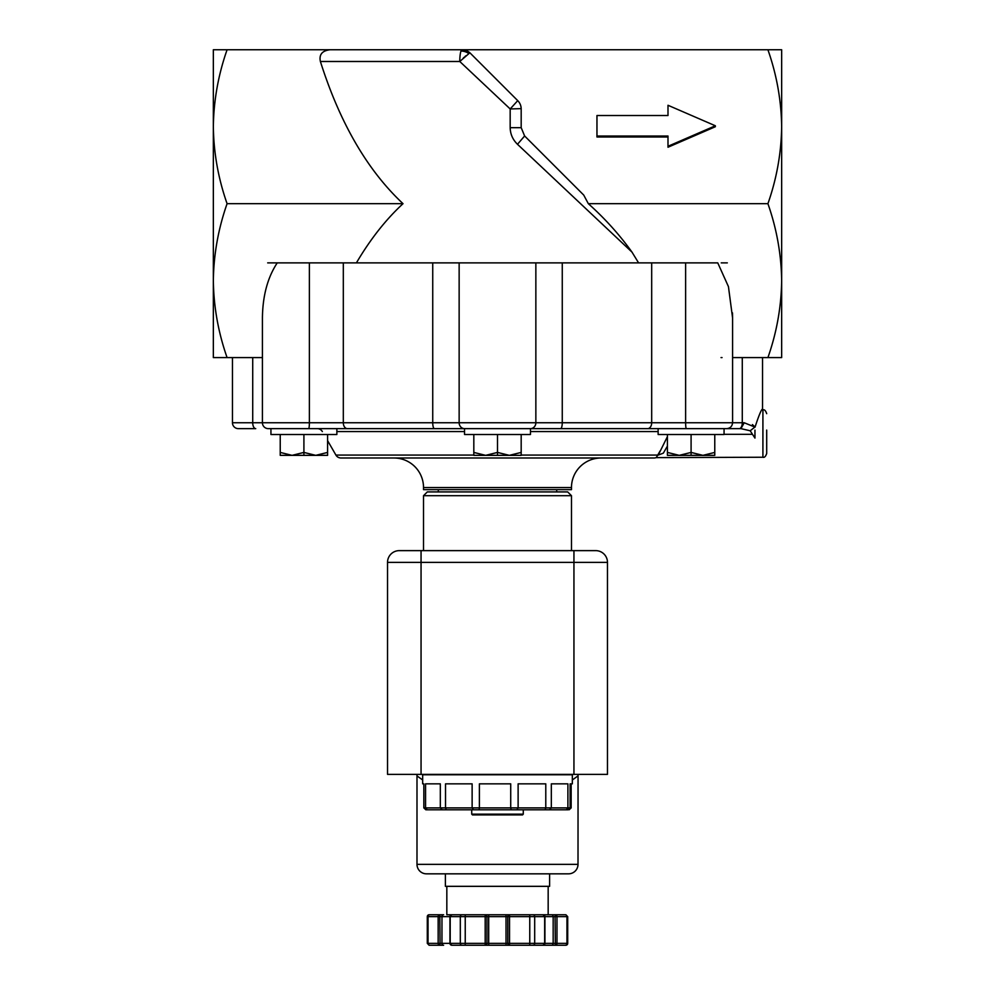 <?xml version="1.0" encoding="UTF-8"?>
<svg xmlns="http://www.w3.org/2000/svg" width="995" height="995" viewBox="0 0 995 995"><rect width="100%" height="100%" fill="white"/><g stroke="black" fill="none" stroke-linecap="round" stroke-linejoin="round"><path stroke-width="1.49" d="M470.063 52.971L517.736 100.644L510.174 108.952L459.777 61.491A11.741 2.201 -90 0 1 460.971 51.081A11.741 2.201 -90 0 1 461.978 49.75L781.66 49.75L781.66 280.64C781.299 254.421 776.722 228.763 767.916 203.676C776.722 178.59 781.299 152.931 781.66 126.713C781.299 100.495 776.722 74.836 767.916 49.75M227.084 203.676C218.278 178.59 213.701 152.931 213.34 126.713C213.701 100.495 218.278 74.836 227.084 49.75L213.34 49.75L213.34 280.64C213.701 254.421 218.278 228.763 227.084 203.676L403.025 203.676C367.416 170.344 339.867 122.945 320.39 61.491L459.777 61.491L469.043 53.494M232.469 357.591L232.469 422.763A5.87 5.87 0 0 0 238.34 428.634L255.727 428.634A5.87 3.01 -90 0 1 252.718 422.763L252.718 357.591M685.617 262.879L685.617 422.763L732.581 422.763L732.581 317.927L728.439 286.61L717.756 262.879L277.244 262.879C267.63 277.456 262.692 295.801 262.419 317.927L262.419 422.763A5.87 5.87 0 0 0 268.289 428.634L308.612 428.634L268.289 428.634M354.73 428.634L308.612 428.634A5.87 0.771 -90 0 0 309.383 422.763L309.383 262.879M322.355 431.569A5.87 5.87 0 0 0 317.268 428.634M660.158 450.897L656.327 457.501M761.971 409.878L762.916 409.878L762.916 457.24L656.103 457.613A5.87 5.87 0 0 1 654.001 457.998L340.999 457.998A5.87 5.87 0 0 1 335.912 455.063L327.591 440.636M762.916 457.24C764.396 457.775 765.665 456.506 766.697 453.459L766.697 430.089M270.938 428.634L270.938 434.504L303.91 434.504L303.91 452.426L315.751 455.349L327.591 452.426L327.591 434.504M280.229 434.504L280.229 452.426L292.07 455.349L327.591 455.349L327.591 452.426M742.282 357.591L742.282 422.763A5.87 3.01 -90 0 1 739.273 428.634L658.13 428.634L658.13 434.504L691.09 434.504L691.09 452.426L702.93 455.349L714.771 452.426L714.771 434.504M667.409 434.504L667.409 452.426L679.249 455.349L714.771 455.349L714.771 452.426M303.91 434.504L336.87 434.504L336.87 428.634L464.541 428.634L464.541 434.504L497.5 434.504L497.5 452.426L509.34 455.349L521.181 452.426L521.181 434.504M473.819 434.504L473.819 452.426L485.659 455.349L521.181 455.349L521.181 452.426M601.03 457.998A29.552 29.552 0 0 0 571.478 487.55L423.522 487.55A29.552 29.552 0 0 0 393.97 457.998M567.809 809.793L552.722 809.793M566.366 809.793L567.896 807.903L551.329 807.903L549.439 809.793L568.083 809.793L570.11 807.903L570.11 783.849L572.336 783.849L572.336 774.757L422.664 774.757L422.664 783.849L423.845 783.849L423.845 807.903L425.574 807.903L425.574 783.849L440.325 783.849L440.325 807.903L445.524 807.903L445.524 783.849L472.127 783.849L472.127 807.903L479.391 807.903L479.391 783.849L510.721 783.849L510.721 807.903L518.121 807.903L518.121 783.849L545.782 783.849L545.782 807.903L551.329 807.903L551.329 783.849L567.896 783.849L567.896 807.903L571.155 807.903L571.155 783.849L570.11 783.849M422.664 779.993L416.992 775.889L416.992 864.356A9.477 9.477 0 0 0 426.457 873.834L568.543 873.834A9.477 9.477 0 0 0 578.008 864.356L578.058 774.371M429.691 914.753L439.802 914.753L429.691 914.753A1.89 1.642 90 0 0 428.049 916.644L428.049 943.359L427.29 943.359L427.29 916.644A1.89 1.89 0 0 1 429.181 914.753L429.181 914.753M542.723 914.753L555.334 914.753A1.89 1.642 90 0 1 556.976 916.644L556.976 943.359L567.71 943.359A1.89 1.89 0 0 1 565.819 945.25L565.819 945.25M762.531 357.591L762.531 408.933C761.2 409.766 758.7 415.835 755.043 427.129L744.223 422.763L740.939 428.634L750.18 430.773L754.981 427.029M754.956 426.979L752.444 424.579M691.09 434.504L724.061 434.504L724.061 428.634L740.939 428.634M497.5 434.504L530.459 434.504L530.459 428.634L647.67 428.634L347.33 428.634A5.87 4.03 -90 0 1 343.312 422.763L232.469 422.763M464.541 428.634L530.459 428.634M754.956 438.086L754.956 433.559L754.956 438.086L750.18 430.773M667.409 446.096L663.342 453.148C657.409 458.583 657.409 458.583 663.342 453.148L658.28 455.063L667.409 436.643M423.522 487.55L423.522 489.639L571.478 489.639L571.478 487.55M556.702 491.916L556.702 489.639M438.297 491.916L438.297 489.639M427.315 491.916L567.685 491.916L571.478 495.697L423.522 495.697L427.315 491.916M571.478 550.633L571.478 495.697M423.522 550.633L423.522 495.697M572.336 779.993L578.008 775.876M549.439 809.793L545.123 809.793L545.782 807.903L518.121 807.903L516.878 809.793L511.119 809.793L531.131 809.793L523.27 809.793L523.27 814.159L471.729 814.159L471.729 809.793L463.869 809.793L479.13 809.793L473.471 809.793L472.127 807.903L445.524 807.903L446.295 809.793L442.265 809.793L440.325 807.903L425.574 807.903L427.191 809.793L425.848 809.793L423.845 807.903M445.399 873.834L445.399 886.334L549.601 886.334L549.601 873.834M446.83 886.334L446.83 914.753L548.17 914.753L548.17 886.334M471.729 814.159L472.488 814.917L522.512 814.917L523.27 814.159M536.429 945.25L529.763 945.25L536.429 945.25M488.694 914.753L488.694 916.644L506.02 916.644L506.02 914.753L509.539 914.753L509.539 945.25L506.02 945.25L529.763 945.25L529.763 914.753L543.021 914.753L544.663 916.644A1.89 1.642 -90 0 0 543.021 914.753M452.638 914.753L465.237 914.753L465.237 916.644L485.187 916.644L485.187 914.753A1.89 1.754 90 0 1 486.941 916.644L488.694 916.644L488.694 945.25L506.02 945.25L506.02 916.644L507.786 916.644A1.89 1.754 -90 0 1 509.539 914.753M461.954 914.753A1.89 1.642 90 0 0 460.312 916.644L465.237 916.644L465.237 945.25L458.571 945.25L485.187 945.25L485.187 916.644L486.941 916.644L486.941 943.359A1.89 1.754 90 0 1 485.187 945.25L488.694 945.25M277.033 262.879L267.68 262.879M213.34 280.64L213.34 357.591L227.084 357.591C218.278 332.504 213.701 306.858 213.34 280.64M727.32 262.879L721.226 262.879M721.039 357.591L722.034 357.591M320.39 61.491C318.922 54.588 322.156 50.683 330.091 49.75L227.084 49.75M330.091 49.75L461.978 49.75L330.091 49.75M227.084 357.591L262.419 357.591M356.409 262.879C370.302 239.26 385.849 219.522 403.025 203.676M638.591 262.879L631.962 252.083L517.487 144.287C512.748 139.648 510.311 134.114 510.174 127.671L510.174 108.952L521.181 108.642M667.993 115.532L667.993 105.271L715.355 125.78L715.355 126.726L667.993 147.235L667.993 136.029L596.963 136.029L596.963 115.532L667.993 115.532L667.993 106.216M667.993 136.987L596.963 136.987L596.963 136.029M517.96 100.868L470.287 53.195A11.741 11.741 0 0 0 461.978 49.75L462.289 49.75M510.174 127.671L521.181 127.671L524.626 135.979L583.729 195.082L588.331 203.676L767.916 203.676M484.913 85.16L489.664 89.637M521.181 127.671L521.181 108.952A11.741 11.741 0 0 0 517.736 100.644M583.729 195.082L524.626 135.979L517.487 144.287M588.331 203.676C604.885 218.49 619.437 234.621 631.962 252.083M732.581 357.591L767.916 357.591C776.722 332.504 781.299 306.858 781.66 280.64L781.66 357.591L767.916 357.591M465.822 55.832L465.051 56.479M464.143 57.287L463.322 58.033M732.581 317.927L732.482 312.89M715.355 125.78L667.993 146.29M722.183 428.634L647.67 428.634A5.87 4.03 -90 0 0 651.688 422.763L651.688 262.879M754.956 433.559L754.956 430.101M280.229 452.426L280.229 455.349L292.07 455.349L303.91 452.426L303.91 455.349M667.409 452.426L667.409 455.349L679.249 455.349L691.09 452.426L691.09 455.349M473.819 452.426L473.819 455.349L485.659 455.349L497.5 452.426L497.5 455.349M404.293 550.633L590.707 550.633M573.941 774.371L573.941 550.633L595.731 550.633A11.741 11.741 0 0 1 607.472 562.386L607.472 774.371L387.528 774.371L387.528 562.386L607.472 562.386M387.528 562.386A11.741 11.741 0 0 1 399.269 550.633L421.059 550.633L421.059 774.371M423.845 783.849L422.664 783.849M430.773 809.793L449.877 809.793M569.152 809.793L571.155 807.903M551.329 783.849L567.896 783.849M511.119 809.793L510.721 807.903L479.391 807.903L479.13 809.793L511.119 809.793M425.574 783.849L440.325 783.849M516.878 809.793L545.123 809.793M446.295 809.793L473.471 809.793M427.191 809.793L442.265 809.793M427.29 916.644L438.161 916.644A1.89 1.642 -90 0 1 439.802 914.753L443.608 914.753A1.89 1.642 90 0 0 441.967 916.644L460.312 916.644L460.312 943.359L553.17 943.359L553.17 916.644L555.073 916.644L555.334 914.753L565.309 914.753L555.334 914.753M543.133 914.753A1.89 1.89 58.8 0 1 544.638 915.661A1.89 1.89 -121.2 0 1 544.912 916.644L553.17 916.644A1.89 1.642 90 0 0 551.529 914.753L548.17 914.753M451.73 914.753A1.89 1.89 121.2 0 0 450.225 915.661A1.89 1.89 -58.8 0 0 449.951 916.644L451.842 914.753A1.89 1.642 90 0 0 450.2 916.644L450.2 943.359A1.89 1.642 90 0 0 451.842 945.25L461.954 945.25A1.89 1.642 -90 0 1 460.312 943.359L449.939 943.359A1.89 1.89 58.8 0 0 450.225 944.33A1.89 1.89 -121.2 0 0 451.73 945.25M565.309 945.25L555.334 945.25L565.309 945.25A1.89 1.642 -90 0 0 566.951 943.359L566.951 916.644A1.89 1.642 90 0 0 565.309 914.753M533.046 914.753A1.89 1.642 90 0 1 534.688 916.644L534.688 943.359A1.89 1.642 90 0 1 533.046 945.25L551.529 945.25A1.89 1.642 -90 0 0 553.17 943.359L556.976 943.359A1.89 1.642 90 0 1 555.334 945.25L551.529 945.25M543.133 945.25A1.89 1.89 -58.8 0 0 544.638 944.33A1.89 1.89 121.2 0 0 544.912 943.359L543.021 945.25A1.89 1.642 -90 0 0 544.663 943.359L544.663 916.644L507.786 916.644L507.786 943.359A1.89 1.754 90 0 0 509.539 945.25L506.02 945.25M429.691 945.25L439.802 945.25L429.691 945.25A1.89 1.642 90 0 1 428.049 943.359L438.161 943.359L438.161 916.644L441.967 916.644L441.967 943.359L449.939 943.359L449.939 916.644M533.046 945.25L529.763 945.25M465.237 945.25L461.954 945.25M439.802 945.25L440.064 943.359L441.967 943.359A1.89 1.642 90 0 0 443.608 945.25L439.802 945.25A1.89 1.642 -90 0 1 438.161 943.359L440.064 943.359L439.802 914.753M460.971 51.081A11.741 10.286 -163.1 0 1 464.976 51.653A11.741 10.286 16.9 0 1 468.881 53.593M416.992 864.356L578.008 864.356M751.897 434.317L724.061 434.317M343.312 262.879L343.312 422.763L432.738 422.763L432.738 262.879M459.143 262.879L459.143 422.763L432.738 422.763A5.87 1.692 -90 0 0 434.417 428.634M464.578 428.634A5.87 5.435 -90 0 1 459.143 422.763L535.857 422.763L535.857 262.879M562.262 262.879L562.262 422.763L535.857 422.763A5.87 5.435 -90 0 1 530.422 428.634M560.583 428.634A5.87 1.692 -90 0 0 562.262 422.763L685.617 422.763A5.87 0.771 -90 0 0 686.388 428.634M744.223 422.763L732.581 422.763C732.221 426.32 730.268 428.285 726.711 428.634M658.13 431.569L530.459 431.569M464.541 431.569L336.87 431.569M335.912 455.063L473.819 455.063M521.181 455.063L658.28 455.063M567.71 943.359L567.71 916.644L555.073 916.644L555.334 945.25M762.916 409.878C764.396 409.355 765.665 410.612 766.697 413.671M416.992 775.889L416.942 774.371M567.71 916.644L565.819 914.753M544.912 943.359L544.912 916.644M451.842 945.25L449.939 943.359M427.29 943.359L429.181 945.25"/></g></svg>
